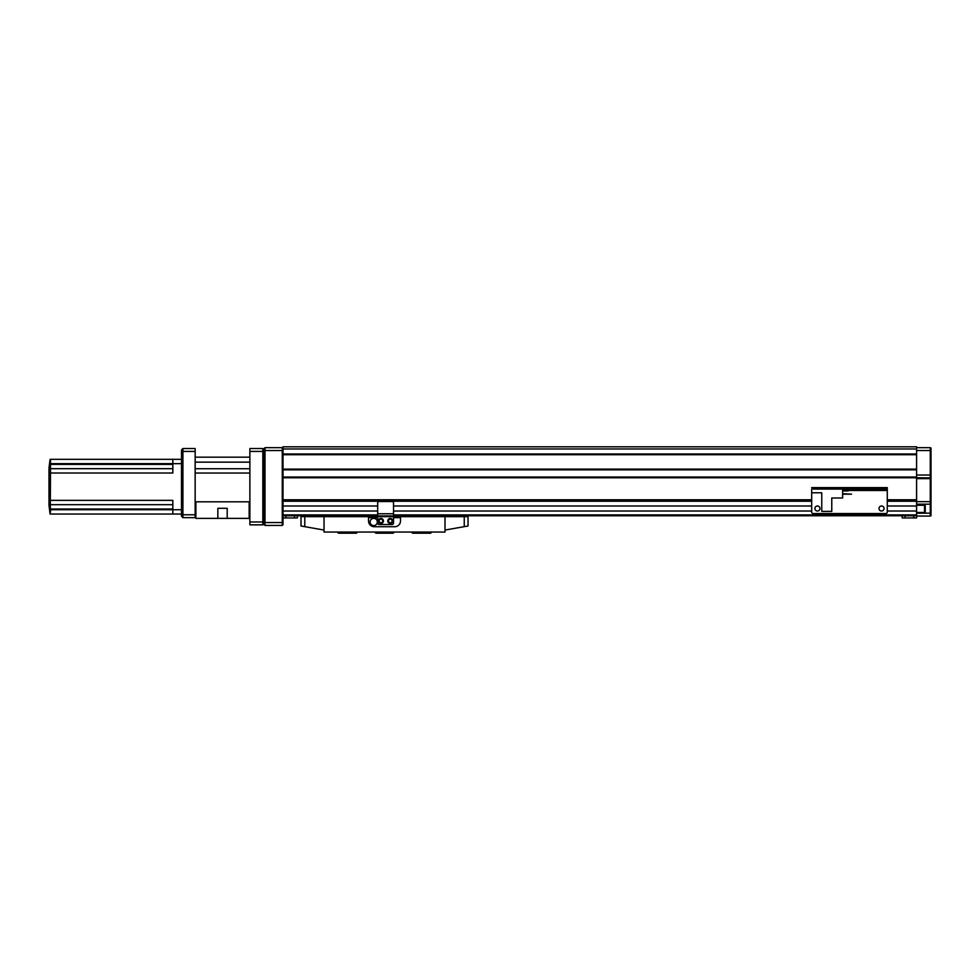 <?xml version="1.0" encoding="UTF-8"?>
<svg xmlns="http://www.w3.org/2000/svg" width="980" height="980" viewBox="0 0 980 980"><rect width="100%" height="100%" fill="white"/><g stroke="black" fill="none" stroke-linecap="round" stroke-linejoin="round"><path stroke-width="1.47" d="M315.829 477.762L322.163 477.762L315.829 477.762M459.828 477.762L466.174 477.762L459.828 477.762M603.827 477.762L610.173 477.762L603.827 477.762M747.838 477.762L754.171 477.762L747.838 477.762M916.594 477.04L916.594 469.126L283 469.126L283 454.72L916.594 454.72L916.594 469.126L916.594 446.794L283 446.794L283 477.762L916.594 477.762L916.594 477.04L283 477.04L283 524.704L282.277 525.427L265.004 525.427L265.004 522.548L282.277 522.548L282.277 447.664L283 448.387M916.594 501.662L930.277 501.662L930.277 478.62L916.594 478.62L916.594 477.909L916.594 505.986L887.28 505.986M887.28 511.021L916.594 511.021L916.594 515.627L393.519 515.627M916.594 448.963L283 448.963M916.594 453.997L283 453.997M916.594 469.837L283 469.837M916.594 499.788L887.28 499.788M811.685 499.788L283 499.788M916.594 501.233L887.28 501.233M811.685 501.233L283 501.233M811.685 505.986L393.519 505.986M377.68 505.986L283 505.986M811.685 511.021L393.519 511.021M377.68 511.021L283 511.021M377.68 515.627L283 515.627M916.594 515.774L393.519 515.774M377.68 515.774L283 515.774M916.594 511.021L916.594 505.986M916.594 447.664L930.277 447.664A0.723 0.723 0 0 1 931 448.387L931 477.187A0.723 0.723 0 0 1 930.277 477.909L916.594 477.762M902.2 517.93L902.2 515.774L902.2 517.93L916.594 517.93L916.594 515.627M931 477.187A0.723 0.723 0 0 1 930.277 477.909L931 478.62L931 502.127L931 477.187A0.723 0.723 0 0 1 930.277 477.909L930.277 450.543L931 449.685M931 502.127L931 515.345A0.723 0.723 0 0 1 930.277 516.068L930.277 501.662L931 502.127M916.594 504.541L924.52 504.541A0.723 0.723 0 0 1 925.243 505.264L925.243 512.466A0.723 0.723 0 0 1 924.52 513.189A0.723 0.723 180 0 0 925.243 512.466A0.723 0.723 180 0 1 924.52 513.189L931 513.189M916.594 517.93L916.594 516.068L930.277 516.068A0.723 0.723 0 0 0 931 515.345A0.723 0.723 0 0 1 930.277 516.068M916.594 513.189L924.52 513.189L924.52 505.264L916.594 505.264M265.004 525.427L264.282 524.704L264.282 448.387L265.004 447.664L282.277 447.664M265.004 447.664L265.004 522.548L264.282 522.548M283 524.704L282.277 525.427L282.277 522.548L283 522.548M370.122 521.973A3.602 3.602 0 0 1 373.723 518.371A3.602 3.602 0 0 1 377.325 521.973A3.602 3.602 0 0 1 373.723 525.574A3.602 3.602 0 0 1 370.122 521.973M379.125 520.956A1.801 1.801 0 0 1 380.926 519.155A1.801 1.801 0 0 1 382.715 520.956A1.801 1.801 0 0 1 380.926 522.757A1.801 1.801 0 0 1 379.125 520.956M388.484 520.956A1.801 1.801 0 0 1 390.285 519.155A1.801 1.801 0 0 1 392.086 520.956A1.801 1.801 0 0 1 390.285 522.757A1.801 1.801 0 0 1 388.484 520.956M393.874 532.483L393.164 533.206L375.879 533.206L375.156 532.483L393.874 532.042M357.161 532.483L356.438 533.206L338.443 533.206L337.72 532.483L357.161 532.042M337.72 515.774L337.72 516.644M431.323 515.774L431.323 516.644M400.502 517.648L393.519 517.648M377.68 517.648L368.541 517.648M411.882 532.042L431.323 532.483L430.6 533.206L412.605 533.206L411.882 532.483M445.006 530.058L445.006 532.042L324.037 532.042L324.037 530.058L300.995 526.003L301.007 516.644L368.541 516.644L368.541 520.956A5.758 5.758 0 0 0 374.299 526.726L394.744 526.726A5.758 5.758 0 0 0 400.502 520.956L400.502 516.644L445.006 516.644L445.006 530.058L464.251 526.664L464.251 516.644L445.006 516.644M464.251 516.644L468.036 516.644L468.036 526.003L468.036 517.379M468.036 526.003L464.251 526.664M324.037 516.644L324.037 530.058M300.995 526.003L300.995 517.379M814.919 508.51A2.524 2.524 0 0 1 817.442 505.986A2.524 2.524 0 0 1 819.966 508.51A2.524 2.524 0 0 1 817.442 511.021A2.524 2.524 0 0 1 814.919 508.51M878.999 508.51A2.524 2.524 0 0 1 881.522 505.986A2.524 2.524 0 0 1 884.046 508.51A2.524 2.524 0 0 1 881.522 511.021A2.524 2.524 0 0 1 878.999 508.51M811.685 487.624L887.28 487.624L887.28 512.099A1.446 1.446 0 0 1 885.846 513.545L813.118 513.545A1.446 1.446 0 0 1 811.685 512.099L811.685 489.069M887.28 487.624L887.28 489.069L813.118 489.069L813.118 487.624M842.641 489.069L842.641 497.987L831.775 497.987L831.775 511.389L821.767 511.389L821.767 492.805L811.685 492.805M842.641 490.931L848.117 490.931L848.117 489.927L842.641 489.927M842.641 494.177L851.571 494.177L842.641 493.749M383.437 520.956A2.524 2.524 0 0 0 380.926 518.445A2.524 2.524 0 0 0 378.402 520.956A2.524 2.524 0 0 0 380.926 523.479A2.524 2.524 0 0 0 383.437 520.956M392.796 520.956A2.524 2.524 0 0 0 390.285 518.445A2.524 2.524 0 0 0 387.762 520.956A2.524 2.524 0 0 0 390.285 523.479A2.524 2.524 0 0 0 392.796 520.956M377.68 516.644L377.68 523.124A1.446 1.446 0 0 0 379.125 524.557L392.086 524.557A1.446 1.446 0 0 0 393.519 523.124L393.519 516.644L377.68 516.644L377.68 502.961A1.446 1.446 0 0 1 379.125 501.515L392.086 501.515A1.446 1.446 0 0 1 393.519 502.961L393.519 515.921L377.68 515.921M393.519 515.921L393.519 516.644M905.079 517.93L905.079 515.774L913.715 515.774L913.715 517.93M283 517.93L297.406 517.93L297.406 515.774M285.878 517.93L285.878 515.774L294.514 515.774L294.514 517.93M195.155 457.17L249.876 457.17M195.155 501.809L249.876 501.809M249.876 521.973L262.836 521.973L262.836 524.851L249.876 524.851L249.876 448.534L262.836 448.534L264.282 449.967M264.282 521.973L262.836 521.973L262.836 448.534M195.155 448.534L195.155 451.413L182.917 451.413L182.917 517.648L181.484 516.203L181.484 449.967L182.917 448.534L195.155 448.534M181.484 514.77L195.155 514.77L195.155 451.413M195.155 514.77L195.155 517.648L182.917 517.648L181.484 516.203M181.484 449.967L182.917 448.534L182.917 451.413L181.484 451.413M262.836 524.851L264.282 523.406M50.078 459.326L49 467.962L49 505.411L50.078 514.047M181.484 459.326L172.835 459.326L172.835 473.009L50.482 473.009L50.311 504.688L172.835 504.688M50.482 473.009L50.482 459.326L172.835 459.326L50.482 459.326M50.25 468.685L172.835 468.685M50.544 471.38L50.507 472.519M50.482 500.363L172.835 500.363L172.835 514.047L181.484 514.047M50.397 510.629L50.458 511.364M50.507 512.124L50.25 504.688M172.835 514.047L50.482 514.047M195.878 501.809L195.878 518.371L249.165 518.371L249.165 501.809M217.842 518.371L217.842 508.289L227.201 508.289L227.201 518.371M916.594 514.917L393.519 514.917M377.68 514.917L283 514.917M916.594 504.161L930.277 504.161M916.594 475.018L931 475.018M916.594 450.543L930.277 450.543L930.277 447.664M916.594 512.466L925.243 512.466M924.52 504.541L925.243 505.264M283 450.543L264.282 450.543M400.502 516.926L393.519 516.926M377.68 516.926L368.541 516.926M304.792 516.644L304.792 526.664M848.117 490.502L887.28 490.502M885.846 487.624L885.846 489.069M377.68 513.765L393.519 513.765M264.282 451.413L249.876 451.413M195.155 473.046L249.876 473.046M195.155 462.156L249.876 462.156M181.484 463.65L50.311 463.65M50.311 509.723L181.484 509.723M172.835 509.012L50.25 509.012M50.25 464.373L172.835 464.373M195.155 468.722L249.876 468.722"/></g></svg>

